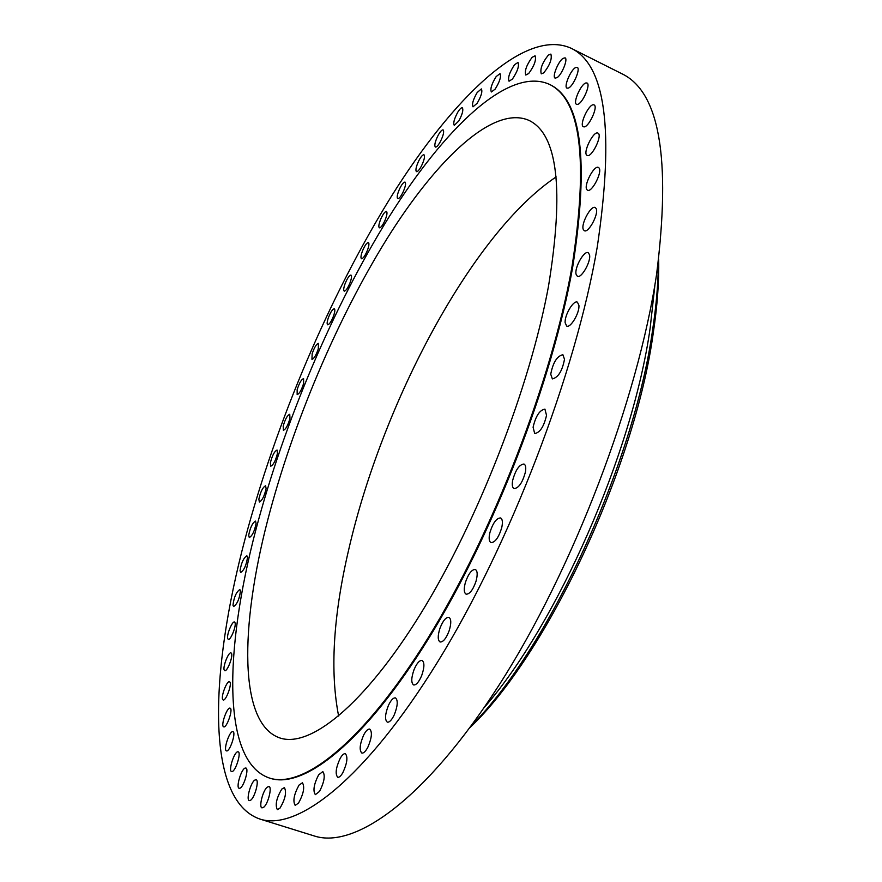 <?xml version="1.0" encoding="UTF-8"?>
<svg xmlns="http://www.w3.org/2000/svg" width="882" height="882" viewBox="0 0 882 882"><rect width="100%" height="100%" fill="white"/><g stroke="black" fill="none" stroke-linecap="round" stroke-linejoin="round"><path stroke-width="1.32" d="M528.726 73.493C534.338 65.753 536.454 59.844 535.076 55.775L532.078 57.363C526.499 65.114 524.404 71.001 525.793 75.036L528.726 73.493M244.987 539.255C209.784 671.709 204.988 800.051 259.848 819.036C296.969 831.45 364.762 779.886 437.417 662.283C509.928 545.054 575.759 373.251 597.268 246.905C614.478 130.657 605.658 64.397 570.819 48.113C524.592 27.706 452.874 98.167 391.575 196.013C329.824 295.459 276.331 421.453 244.987 539.255M259.848 819.036L314.146 835.927C354.597 849.366 425.664 799.676 499.488 684.41C573.179 569.496 637.774 400.042 656.594 274.247C671.147 158.363 659.493 91.496 621.634 73.625L570.819 48.113M484.163 707.596C557.016 624.39 632.592 452.951 650.177 327.895L655.028 284.004M471.473 725.511C548.163 649.163 634.213 463.557 652.735 329.052C656.417 304.632 658.281 282.372 658.325 262.296M469.897 727.661C546.553 655.315 634.731 468.485 653.275 332.889C657.344 305.723 659.141 281.314 658.678 259.661M556.134 176.907C471.804 233.399 382.215 403.206 348.666 549.817C333.22 616.055 329.879 671.489 338.644 716.096M548.45 286.507C564.271 189.498 557.733 134.108 528.836 120.327C493.292 104.903 436.766 159.069 386.933 238.79C336.825 319.538 292.769 423.856 267.83 519.63C240.069 626.088 238.416 723.549 279.715 737.903C309.505 748.278 363.428 706.25 420.527 613.96C477.515 521.912 529.707 387.981 548.45 286.507M255.956 529.498C224.491 648.943 221.404 761.398 269.219 777.968C302.614 789.379 363.362 742.589 428.112 637.84C492.729 533.412 551.691 380.881 571.944 266.992C588.592 160.16 580.962 99.225 549.078 84.187C508.374 66.371 444.385 128.485 388.819 217.292C332.911 307.388 284.092 422.676 255.956 529.498M269.219 777.968L269.892 778.189C303.32 789.599 364.112 742.831 428.861 638.116C493.49 533.709 552.441 381.2 572.661 267.323C589.286 160.491 581.635 99.556 549.707 84.496L549.078 84.187M512.431 79.049C517.514 71.431 519.377 65.896 518.021 62.435L514.581 64.673C509.531 72.269 507.679 77.792 509.046 81.221L512.431 79.049M495.155 89.115C499.719 81.728 501.351 76.569 500.017 73.636L496.18 76.558C491.638 83.922 490.028 89.06 491.362 91.971L495.155 89.115M477.184 103.249C481.263 96.16 482.652 91.386 481.374 88.917L477.162 92.544C473.105 99.6 471.727 104.363 473.006 106.821L477.184 103.249M458.772 121.021C462.388 114.296 463.568 109.897 462.333 107.813C461.286 107.538 459.776 108.982 457.791 112.168C454.197 118.872 453.017 123.26 454.263 125.332L458.772 121.021M440.151 142.024C443.326 135.696 444.319 131.661 443.139 129.908C442.003 129.665 440.383 131.363 438.288 135.012C435.135 141.307 434.153 145.332 435.333 147.085C436.458 147.327 438.067 145.64 440.151 142.024M421.53 165.838C424.297 159.94 425.113 156.257 423.988 154.791C422.754 154.604 421.034 156.555 418.862 160.634C416.117 166.511 415.301 170.182 416.425 171.659C417.649 171.858 419.347 169.917 421.53 165.838M403.074 192.111C405.455 186.653 406.117 183.313 405.047 182.089C403.713 181.968 401.916 184.162 399.667 188.682C397.297 194.117 396.646 197.447 397.705 198.682C399.039 198.814 400.825 196.631 403.074 192.111M384.949 220.489C386.978 215.484 387.485 212.474 386.481 211.448C385.037 211.415 383.163 213.852 380.881 218.791C378.852 223.774 378.345 226.784 379.348 227.821C380.792 227.876 382.656 225.428 384.949 220.489M367.287 250.653C368.985 246.1 369.371 243.399 368.433 242.55C366.857 242.605 364.916 245.306 362.612 250.631C360.914 255.174 360.529 257.875 361.477 258.746C363.031 258.691 364.972 256 367.287 250.653M350.209 282.306C351.62 278.205 351.885 275.801 351.003 275.085C349.305 275.261 347.31 278.216 345.005 283.927C343.594 288.017 343.33 290.432 344.212 291.148C345.898 290.983 347.894 288.028 350.209 282.306M333.837 315.161C334.973 311.511 335.138 309.384 334.322 308.788C332.481 309.108 330.419 312.305 328.148 318.369C327.002 322.029 326.847 324.157 327.663 324.763C329.493 324.455 331.555 321.257 333.837 315.161M318.27 348.963L318.479 343.385C316.484 343.87 314.378 347.31 312.162 353.726L311.941 359.327C313.937 358.853 316.043 355.402 318.27 348.963M303.606 383.461L303.595 378.632C301.435 379.293 299.285 382.986 297.146 389.723L297.157 394.585C299.318 393.923 301.468 390.219 303.606 383.461M289.969 418.399L289.748 414.275C287.4 415.146 285.217 419.104 283.188 426.127L283.387 430.284C285.735 429.413 287.929 425.444 289.969 418.399M277.433 453.524L277.058 450.063C274.5 451.187 272.284 455.399 270.388 462.686L270.752 466.192C273.31 465.057 275.537 460.845 277.433 453.524M266.099 488.606L265.603 485.762C262.825 487.162 260.576 491.627 258.856 499.146L259.352 502.034C262.13 500.623 264.38 496.147 266.099 488.606M256.089 523.368L255.515 521.097C252.484 522.817 250.223 527.535 248.702 535.253L249.286 537.568C252.318 535.837 254.589 531.096 256.089 523.368M247.511 557.534L246.883 555.781C243.586 557.865 241.304 562.848 240.036 570.72L240.665 572.517C243.972 570.411 246.254 565.417 247.511 557.534M240.466 590.819L239.838 589.54C236.244 592.031 233.962 597.268 232.98 605.239L233.62 606.573C237.225 604.038 239.507 598.79 240.466 590.819M235.097 622.901L234.513 622.031C232.341 620.785 226.553 634.687 227.666 638.491L228.262 639.406C230.434 640.674 236.255 626.606 235.097 622.901M231.514 653.419L231.018 652.889C228.636 651.577 222.573 666.946 224.226 670.111L224.734 670.662C227.115 672.018 233.234 656.462 231.514 653.419M229.849 682.007L229.507 681.753C226.883 680.353 220.533 697.32 222.804 699.68L223.168 699.955C225.792 701.377 232.186 684.212 229.849 682.007M230.235 708.235L230.103 708.169C227.203 706.702 220.588 725.401 223.532 726.779L223.697 726.856C226.619 728.345 233.245 709.437 230.235 708.235M232.804 731.663C229.529 730.726 223.069 750.284 226.465 750.88L226.564 750.913C229.816 751.982 236.354 732.236 232.947 731.685L232.804 731.663M237.677 751.795C234.039 752.126 228.195 770.989 231.58 771.541L232.021 771.563C235.648 771.353 241.547 752.302 238.151 751.806L237.677 751.795M244.953 768.134C241.006 769.688 235.803 787.78 239.165 788.299L240.014 788.188C243.961 786.733 249.22 768.454 245.846 768.002L244.953 768.134M254.711 780.14C250.532 782.874 245.957 800.095 249.297 800.602L250.642 800.217C254.832 797.56 259.44 780.162 256.1 779.721L254.711 780.14M266.981 787.306C262.66 791.121 258.713 807.394 262.02 807.89L263.95 807.063C268.304 803.304 272.262 786.876 268.955 786.435L266.981 787.306M281.777 789.103C276.474 798.089 274.997 804.935 277.334 809.643L279.936 808.199C285.272 799.18 286.771 792.323 284.423 787.615L281.777 789.103M299.031 785.09C293.96 794.395 292.681 801.154 295.172 805.365L298.524 803.105C303.617 793.756 304.918 786.987 302.427 782.786L299.031 785.09M318.6 774.881C313.838 784.341 312.768 790.933 315.37 794.649L319.56 791.386C324.344 781.882 325.425 775.267 322.823 771.574L318.6 774.881M340.243 758.233C335.888 767.66 335.039 773.999 337.707 777.251C339.151 777.571 340.849 776.083 342.8 772.764C347.188 763.283 348.037 756.932 345.369 753.713C343.903 753.382 342.194 754.893 340.243 758.233M363.66 735.048C359.757 744.243 359.139 750.24 361.829 753.052C363.605 753.393 365.622 751.431 367.882 747.153C371.807 737.903 372.425 731.884 369.745 729.116C367.948 728.775 365.92 730.748 363.66 735.048M388.433 705.413C385.037 714.188 384.651 719.767 387.297 722.16C389.447 722.501 391.795 720.01 394.353 714.674C397.749 705.854 398.135 700.264 395.5 697.905C393.328 697.574 390.969 700.076 388.433 705.413M414.044 669.67C411.199 677.839 411.045 682.922 413.592 684.939C416.161 685.237 418.84 682.161 421.64 675.711C424.485 667.509 424.639 662.415 422.103 660.442C419.512 660.144 416.822 663.22 414.044 669.67M439.92 628.381C437.626 635.779 437.681 640.31 440.085 641.986C443.128 642.206 446.138 638.513 449.092 630.917C451.375 623.508 451.319 618.977 448.927 617.345C445.873 617.135 442.874 620.818 439.92 628.381M465.42 582.374C463.678 588.867 463.91 592.803 466.126 594.181C469.676 594.248 472.984 589.926 476.026 581.227C477.746 574.744 477.515 570.819 475.321 569.474C471.749 569.419 468.452 573.719 465.42 582.374M489.874 532.684C488.65 538.185 489.025 541.504 491.009 542.628C495.111 542.474 498.683 537.535 501.704 527.811C502.905 522.331 502.52 519.035 500.568 517.932C496.445 518.109 492.884 523.015 489.874 532.684M512.629 480.525C511.869 485.012 512.354 487.713 514.063 488.617C518.748 488.143 522.53 482.619 525.418 472.035C526.157 467.581 525.672 464.913 523.985 464.02C519.289 464.494 515.507 469.996 512.629 480.525M533.092 427.241L534.69 433.558C539.96 432.676 543.907 426.612 546.531 415.356L544.933 409.138C539.663 410.009 535.716 416.039 533.092 427.241M550.732 374.211L552.364 378.896C558.218 377.518 562.264 370.98 564.502 359.294L562.881 354.707C557.027 356.074 552.981 362.579 550.732 374.211M565.153 322.79L566.674 326.042C570.5 328.424 579.761 312.79 578.912 305.304L577.401 302.151C573.532 299.814 564.381 315.282 565.153 322.79M576.067 274.214L577.368 276.275C581.359 278.844 591.326 261.193 589.507 254.7L588.228 252.726C584.193 250.212 574.347 267.654 576.067 274.214M583.333 229.574L584.314 230.709C588.448 233.421 599.01 213.808 596.177 208.604L595.24 207.535C591.061 204.9 580.621 224.26 583.333 229.574M586.96 189.74L587.522 190.203C591.789 193.004 602.814 171.538 598.955 167.878L598.437 167.459C594.126 164.736 583.234 185.926 586.96 189.74M587.037 155.353L587.136 155.419C591.524 158.253 602.869 135.067 598.007 133.149L597.963 133.127C593.542 130.36 582.318 153.248 587.037 155.353M583.785 126.843C588.415 128.088 598.569 106.424 594.049 104.914L593.586 104.793C588.845 103.8 578.901 125.211 583.388 126.721L583.785 126.843M577.49 104.396C582.307 103.933 591.061 84.297 587.015 83.007L586.023 82.941C581.128 83.614 572.55 103.018 576.563 104.319L577.49 104.396M568.482 88.035C573.344 86.182 580.83 68.487 577.214 67.374L575.703 67.528C570.786 69.568 563.444 87.031 567.027 88.167L568.482 88.035M557.104 77.616C561.9 74.65 568.262 58.807 565.042 57.837L563.003 58.366C558.174 61.475 551.934 77.12 555.131 78.112L557.104 77.616M543.731 72.886C549.872 65.147 552.242 58.885 550.864 54.089L548.339 55.114C542.221 62.876 539.872 69.127 541.272 73.856L543.731 72.886"/></g></svg>
